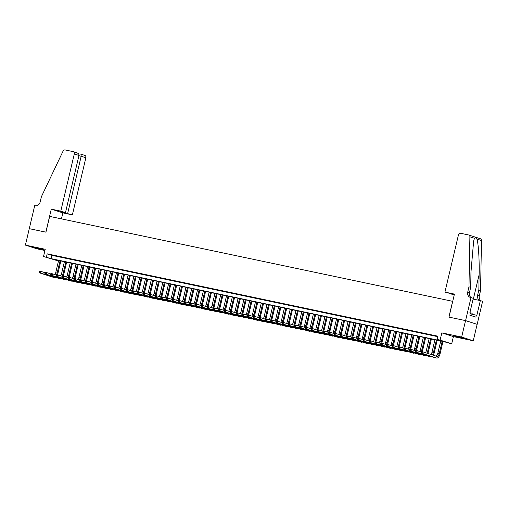 <?xml version="1.0" encoding="UTF-8"?>
<svg xmlns="http://www.w3.org/2000/svg" width="508" height="508" viewBox="0 0 508 508"><rect width="100%" height="100%" fill="white"/><g stroke="black" fill="none" stroke-linecap="round" stroke-linejoin="round"><path stroke-width="0.76" d="M41.161 249.345L43.853 249.771L41.37 248.977L33.585 247.345L41.161 249.345M462.369 338.112L465.061 338.538L462.578 337.744L454.793 336.112L462.369 338.112M58.001 260.858L43.523 256.521L51.111 258.642L441.922 341.001L437.223 339.49L440.119 340.1L451.707 343.827L444.113 341.706L53.302 259.347L58.001 260.858L58.115 260.363M29.254 228.664L45.847 232.156L51.283 209.144L60.782 211.144L74.301 153.943A2.032 1.772 -72.2 0 0 73.031 151.6L65.132 149.936A2.032 1.772 -72.2 0 0 63.087 151.079L41.402 196.71L40.157 201.968A4.737 4.134 107.8 0 1 35.014 205.715L34.696 205.651L25.4 245.11L36.982 248.837L44.939 250.514M29.286 228.67L45.93 232.175L49.663 216.395L452.634 301.32L448.901 317.1L465.544 320.605L477.133 324.339L473.246 340.773L461.658 337.045L441.833 332.867L440.119 340.1M441.833 332.867L453.415 336.594L473.246 340.773M453.415 336.594L451.707 343.827M465.544 320.605L461.658 337.045M55.543 255.854L52.07 255.124L55.543 255.854M61.328 257.073L57.855 256.343L61.328 257.073M67.12 258.293L63.646 257.562L67.12 258.293M72.911 259.512L69.437 258.782L72.911 259.512M78.702 260.731L75.228 260.001L78.702 260.731M84.493 261.957L81.02 261.22L84.493 261.957M90.278 263.176L86.804 262.439L90.278 263.176M96.069 264.395L92.596 263.665L96.069 264.395M101.86 265.614L98.387 264.884L101.86 265.614M107.652 266.833L104.178 266.103L107.652 266.833M113.436 268.053L109.963 267.322L113.436 268.053M119.228 269.278L115.754 268.541L119.228 269.278M125.019 270.497L121.545 269.761L125.019 270.497M130.81 271.716L127.337 270.986L130.81 271.716M136.601 272.936L133.128 272.205L136.601 272.936M142.386 274.155L138.913 273.425L142.386 274.155M148.177 275.374L144.704 274.644L148.177 275.374M153.968 276.593L150.495 275.863L153.968 276.593M159.76 277.819L156.286 277.082L159.76 277.819M165.544 279.038L162.071 278.301L165.544 279.038M171.336 280.257L167.862 279.527L171.336 280.257M177.127 281.476L173.653 280.746L177.127 281.476M182.918 282.696L179.445 281.965L182.918 282.696M188.709 283.915L185.236 283.185L188.709 283.915M194.494 285.134L191.021 284.404L194.494 285.134M200.285 286.36L196.812 285.623L200.285 286.36M206.077 287.579L202.603 286.842L206.077 287.579M211.868 288.798L208.394 288.068L211.868 288.798M217.653 290.017L214.179 289.287L217.653 290.017M223.444 291.236L219.97 290.506L223.444 291.236M229.235 292.456L225.762 291.725L229.235 292.456M235.026 293.675L231.553 292.945L235.026 293.675M240.817 294.9L237.344 294.164L240.817 294.9M246.602 296.12L243.129 295.383L246.602 296.12M252.393 297.339L248.92 296.608L252.393 297.339M258.185 298.558L254.711 297.828L258.185 298.558M263.976 299.777L260.502 299.047L263.976 299.777M269.761 300.996L266.287 300.266L269.761 300.996M275.552 302.222L272.078 301.485L275.552 302.222M281.343 303.441L277.87 302.704L281.343 303.441M287.134 304.66L283.661 303.93L287.134 304.66M292.925 305.88L289.452 305.149L292.925 305.88M298.71 307.099L295.237 306.368L298.71 307.099M304.502 308.318L301.028 307.588L304.502 308.318M310.293 309.537L306.819 308.807L310.293 309.537M316.084 310.763L312.611 310.026L316.084 310.763M321.869 311.982L318.395 311.245L321.869 311.982M327.66 313.201L324.187 312.471L327.66 313.201M333.451 314.42L329.978 313.69L333.451 314.42M339.242 315.639L335.769 314.909L339.242 315.639M345.034 316.859L341.56 316.128L345.034 316.859M350.818 318.078L347.345 317.348L350.818 318.078M356.61 319.303L353.136 318.567L356.61 319.303M362.401 320.523L358.927 319.786L362.401 320.523M368.192 321.742L364.719 321.012L368.192 321.742M373.977 322.961L370.503 322.231L373.977 322.961M379.768 324.18L376.295 323.45L379.768 324.18M385.559 325.399L382.086 324.669L385.559 325.399M391.35 326.619L387.877 325.888L391.35 326.619M397.142 327.844L393.668 327.108L397.142 327.844M402.927 329.063L399.453 328.333L402.927 329.063M408.718 330.283L405.244 329.552L408.718 330.283M414.509 331.502L411.035 330.772L414.509 331.502M420.3 332.721L416.827 331.991L420.3 332.721M426.085 333.94L422.612 333.21L426.085 333.94M431.876 335.166L428.403 334.429L431.876 335.166M437.223 339.49L438.004 336.201L47.193 253.841L51.886 255.353L437.883 336.696M437.94 336.467L434.194 335.648L437.928 336.525M43.523 256.521L45.231 249.288L25.4 245.11M47.193 253.841L46.412 257.131M51.886 255.353L51.111 258.642M421.9 352.838L422.053 352.177L421.475 352.057L421.322 352.711L422.624 353.549L421.176 353.244L421.564 351.6L423.012 351.911L422.624 353.549L436.537 358.032A5.074 2.457 101.9 0 0 436.658 358.064A5.074 2.457 101.9 0 0 440.055 353.854L442.982 341.465M442.182 341.3L439.274 353.606A3.385 1.638 -78.1 0 1 437.007 356.406A3.385 1.638 -78.1 0 1 436.931 356.387L423.012 351.911L422.053 352.177M440.734 340.995L437.826 353.301A3.385 1.638 -78.1 0 1 435.985 356.083M421.322 352.711L421.176 353.244L435.096 357.727A5.074 2.457 101.9 0 0 435.21 357.759A5.074 2.457 101.9 0 0 435.337 357.778M421.564 351.6L421.475 352.057M471.589 315.754L472.18 313.258L469.9 312.655M444.932 292.1L458.457 234.899A2.032 1.772 -72.2 0 1 460.661 233.293L468.56 234.956A2.032 1.772 -72.2 0 1 469.894 236.811L468.973 286.817L467.735 292.075A4.737 4.134 -72.2 0 0 470.332 297.434A4.737 4.134 -72.2 0 0 470.7 297.529L471.018 297.599L465.576 320.611L448.989 317.119L454.425 294.1L444.932 292.1L454.311 294.602M480.149 238.684A2.032 1.772 107.8 0 1 481.476 240.538L480.562 290.544L478.847 289.992L479.127 274.663C479.482 260.033 478.428 243.224 476.898 239.065C475.907 237.63 475.094 237.369 474.472 238.284L473.653 240.951L470.973 272.034L470.687 287.369L469.449 292.627A4.737 4.134 -72.2 0 0 471.475 297.745M470.687 287.369L468.973 286.817M480.562 290.544L479.317 295.802A4.737 4.134 -72.2 0 0 481.349 300.926M479.933 300.514A4.737 4.134 -72.2 0 1 477.603 295.256L478.847 289.992M465.576 320.611L477.158 324.345L482.6 301.327L480.333 300.596L476.847 315.328L471.945 314.236M471.018 297.599L473.285 298.329L469.805 313.061L470.306 313.22L469.837 315.195L475.882 317.138L476.345 315.163M454.196 295.084L451.834 294.322L454.254 294.837M480.333 300.596L473.107 299.079M60.782 211.144L65.462 212.655L60.655 211.639L62.878 212.357L72.365 214.878L85.89 157.671L78.93 155.683M67.685 213.366L81.204 156.166L80.874 154.127L84.773 155.372A2.032 1.772 107.8 0 1 85.89 157.671M61.449 218.878L62.871 212.877L72.365 214.878M51.283 209.144L62.871 212.877M65.462 212.655L78.981 155.448L74.301 153.943M78.981 155.448C79.096 154.216 78.359 153.333 76.772 152.806L73.19 151.644M433.248 355.206A5.074 2.457 101.9 0 0 434.264 352.635L437.191 340.246M436.391 340.081L433.483 352.387A3.385 1.638 -78.1 0 1 432.181 354.857M434.943 339.776L432.035 352.082A3.385 1.638 -78.1 0 1 430.86 354.438M416.109 351.619L416.262 350.958L415.684 350.837L415.531 351.492L416.833 352.33L415.385 352.025L415.773 350.38L417.22 350.685L416.833 352.33L430.752 356.813A5.074 2.457 101.9 0 0 430.873 356.845A5.074 2.457 101.9 0 0 431.838 356.68M421.456 352.05L417.22 350.685L416.262 350.958M415.531 351.492L415.385 352.025L429.304 356.508A5.074 2.457 101.9 0 0 429.425 356.54A5.074 2.457 101.9 0 0 429.546 356.559M415.773 350.38L415.684 350.837L411.429 349.466L411.042 351.111L424.961 355.594A5.074 2.457 101.9 0 0 425.082 355.625A5.074 2.457 101.9 0 0 426.047 355.46M427.761 353.435A5.074 2.457 101.9 0 0 428.473 351.415L431.4 339.026M430.6 338.861L427.692 351.161A3.385 1.638 -78.1 0 1 426.841 353.143M429.152 338.557L426.244 350.857A3.385 1.638 -78.1 0 1 425.482 352.704M410.318 350.393L411.042 351.111L409.594 350.806L409.988 349.161L411.429 349.466L409.892 349.618L409.74 350.272L410.318 350.393L410.477 349.739M409.74 350.272L409.594 350.806L423.513 355.289A5.074 2.457 101.9 0 0 423.634 355.321A5.074 2.457 101.9 0 0 423.755 355.34M409.988 349.161L409.892 349.618M422.186 351.733A5.074 2.457 101.9 0 0 422.688 350.196L425.615 337.807M424.809 337.636L421.9 349.942A3.385 1.638 -78.1 0 1 421.049 351.917M423.361 337.331L420.453 349.637A3.385 1.638 -78.1 0 1 419.691 351.485M404.527 349.174L404.685 348.52L404.108 348.393L403.949 349.053L405.257 349.891L403.809 349.587L404.197 347.942L405.644 348.247L405.257 349.891L419.17 354.374A5.074 2.457 101.9 0 0 419.29 354.406A5.074 2.457 101.9 0 0 420.256 354.241M409.88 349.612L405.644 348.247L404.685 348.52M403.949 349.053L403.809 349.587L417.722 354.07A5.074 2.457 101.9 0 0 417.843 354.101A5.074 2.457 101.9 0 0 417.963 354.12M404.197 347.942L404.108 348.393M416.401 350.514A5.074 2.457 101.9 0 0 416.897 348.977L419.824 336.588M419.024 336.417L416.109 348.723A3.385 1.638 -78.1 0 1 415.258 350.698M417.576 336.112L414.668 348.418A3.385 1.638 -78.1 0 1 413.906 350.266M398.742 347.955L398.894 347.301L398.316 347.174L398.158 347.834L399.466 348.672L398.018 348.367L398.405 346.723L399.853 347.028L399.466 348.672L413.379 353.149A5.074 2.457 101.9 0 0 413.499 353.181A5.074 2.457 101.9 0 0 414.465 353.016M404.089 348.393L399.853 347.028L398.894 347.301M398.158 347.834L398.018 348.367L411.931 352.844A5.074 2.457 101.9 0 0 412.051 352.876A5.074 2.457 101.9 0 0 412.179 352.895M398.405 346.723L398.316 347.174L394.062 345.808L393.675 347.453L407.594 351.93A5.074 2.457 101.9 0 0 407.708 351.961A5.074 2.457 101.9 0 0 408.673 351.796M410.61 349.294A5.074 2.457 101.9 0 0 411.105 347.758L414.033 335.369M413.233 335.197L410.324 347.504A3.385 1.638 -78.1 0 1 409.473 349.479M411.785 334.893L408.876 347.199A3.385 1.638 -78.1 0 1 408.115 349.04M392.951 346.735L393.675 347.453L392.227 347.148L392.614 345.504L394.062 345.808L392.525 345.954L392.373 346.615L392.951 346.735L393.103 346.075M392.373 346.615L392.227 347.148L406.146 351.625A5.074 2.457 101.9 0 0 406.26 351.657A5.074 2.457 101.9 0 0 406.387 351.676M392.614 345.504L392.525 345.954L388.271 344.589L387.883 346.234L401.803 350.71A5.074 2.457 101.9 0 0 401.923 350.742A5.074 2.457 101.9 0 0 402.888 350.577M404.819 348.075A5.074 2.457 101.9 0 0 405.314 346.539L408.241 334.15M407.441 333.978L404.533 346.285A3.385 1.638 -78.1 0 1 403.682 348.259M405.994 333.673L403.085 345.98A3.385 1.638 -78.1 0 1 402.323 347.821M387.16 345.516L387.883 346.234L386.436 345.923L386.823 344.284L388.271 344.589L386.734 344.735L386.582 345.396L387.16 345.516L387.318 344.856M386.582 345.396L386.436 345.923L400.355 350.406A5.074 2.457 101.9 0 0 400.475 350.437A5.074 2.457 101.9 0 0 400.596 350.457M386.823 344.284L386.734 344.735M399.028 346.856A5.074 2.457 101.9 0 0 399.523 345.313L402.457 332.924M401.65 332.759L398.742 345.065A3.385 1.638 -78.1 0 1 397.891 347.04M400.202 332.454L397.294 344.761A3.385 1.638 -78.1 0 1 396.532 346.602M381.368 344.297L381.527 343.637L380.949 343.516L380.79 344.17L382.092 345.008L380.644 344.703L381.038 343.059L382.486 343.364L382.092 345.008L396.011 349.491A5.074 2.457 101.9 0 0 396.132 349.523A5.074 2.457 101.9 0 0 397.097 349.358M386.721 344.729L382.486 343.364L381.527 343.637M380.79 344.17L380.644 344.703L394.564 349.186A5.074 2.457 101.9 0 0 394.684 349.218A5.074 2.457 101.9 0 0 394.805 349.237M381.038 343.059L380.949 343.516L376.695 342.144L376.307 343.789L390.22 348.272A5.074 2.457 101.9 0 0 390.341 348.304A5.074 2.457 101.9 0 0 391.306 348.139M393.236 345.63A5.074 2.457 101.9 0 0 393.738 344.094L396.665 331.705M395.859 331.54L392.951 343.846A3.385 1.638 -78.1 0 1 392.1 345.821M394.418 331.235L391.503 343.541A3.385 1.638 -78.1 0 1 390.747 345.383M375.583 343.071L376.307 343.789L374.86 343.484L375.247 341.84L376.695 342.144L375.158 342.297L374.999 342.951L375.583 343.071L375.736 342.417M374.999 342.951L374.86 343.484L388.772 347.967A5.074 2.457 101.9 0 0 388.893 347.999A5.074 2.457 101.9 0 0 389.014 348.018M375.247 341.84L375.158 342.297M387.452 344.411A5.074 2.457 101.9 0 0 387.947 342.875L390.874 330.486M390.074 330.321L387.166 342.621A3.385 1.638 -78.1 0 1 386.309 344.602M388.626 330.01L385.718 342.316A3.385 1.638 -78.1 0 1 384.956 344.164M369.792 341.852L369.945 341.198L369.367 341.078L369.214 341.732L370.516 342.57L369.068 342.265L369.456 340.62L370.904 340.925L370.516 342.57L384.429 347.053A5.074 2.457 101.9 0 0 384.55 347.085A5.074 2.457 101.9 0 0 385.515 346.92M375.139 342.29L370.904 340.925L369.945 341.198M369.214 341.732L369.068 342.265L382.988 346.748A5.074 2.457 101.9 0 0 383.102 346.78A5.074 2.457 101.9 0 0 383.229 346.799M369.456 340.62L369.367 341.078M381.66 343.192A5.074 2.457 101.9 0 0 382.156 341.655L385.083 329.267M384.283 329.095L381.375 341.401A3.385 1.638 -78.1 0 1 380.524 343.376M382.835 328.79L379.927 341.097A3.385 1.638 -78.1 0 1 379.165 342.944M364.001 340.633L364.153 339.979L363.576 339.852L363.423 340.512L364.725 341.351L363.277 341.046L363.665 339.401L365.112 339.706L364.725 341.351L378.644 345.834A5.074 2.457 101.9 0 0 378.765 345.865A5.074 2.457 101.9 0 0 379.73 345.694M369.348 341.071L365.112 339.706L364.153 339.979M363.423 340.512L363.277 341.046L377.196 345.523A5.074 2.457 101.9 0 0 377.317 345.554A5.074 2.457 101.9 0 0 377.438 345.58M363.665 339.401L363.576 339.852L359.321 338.487L358.934 340.131L372.853 344.608A5.074 2.457 101.9 0 0 372.974 344.64A5.074 2.457 101.9 0 0 373.939 344.475M375.869 341.973A5.074 2.457 101.9 0 0 376.365 340.436L379.292 328.047M378.492 327.876L375.583 340.182A3.385 1.638 -78.1 0 1 374.733 342.157M377.044 327.571L374.136 339.877A3.385 1.638 -78.1 0 1 373.374 341.719M358.21 339.414L358.934 340.131L357.486 339.827L357.88 338.182L359.321 338.487L357.784 338.633L357.632 339.293L358.21 339.414L358.369 338.76M357.632 339.293L357.486 339.827L371.405 344.303A5.074 2.457 101.9 0 0 371.526 344.335A5.074 2.457 101.9 0 0 371.646 344.354M357.88 338.182L357.784 338.633M370.078 340.754A5.074 2.457 101.9 0 0 370.58 339.217L373.507 326.828M372.701 326.657L369.792 338.963A3.385 1.638 -78.1 0 1 368.941 340.938M371.253 326.352L368.344 338.658A3.385 1.638 -78.1 0 1 367.582 340.5M352.419 338.195L352.577 337.534L352 337.414L351.841 338.074L353.149 338.912L351.701 338.607L352.088 336.963L353.536 337.268L353.149 338.912L367.062 343.389A5.074 2.457 101.9 0 0 367.182 343.421A5.074 2.457 101.9 0 0 368.148 343.256M357.772 338.633L353.536 337.268L352.577 337.534M351.841 338.074L351.701 338.607L365.614 343.084A5.074 2.457 101.9 0 0 365.735 343.116A5.074 2.457 101.9 0 0 365.855 343.135M352.088 336.963L352 337.414M364.293 339.535A5.074 2.457 101.9 0 0 364.788 337.998L367.716 325.609M366.916 325.438L364.001 337.744A3.385 1.638 -78.1 0 1 363.15 339.719M365.468 325.133L362.56 337.439A3.385 1.638 -78.1 0 1 361.798 339.28M346.634 336.975L346.786 336.315L346.208 336.194L346.05 336.855L347.358 337.687L345.91 337.382L346.297 335.744L347.745 336.048L347.358 337.687L361.271 342.17A5.074 2.457 101.9 0 0 361.391 342.202A5.074 2.457 101.9 0 0 362.356 342.036M351.98 337.407L347.745 336.048L346.786 336.315M346.05 336.855L345.91 337.382L359.823 341.865A5.074 2.457 101.9 0 0 359.943 341.897A5.074 2.457 101.9 0 0 360.07 341.916M346.297 335.744L346.208 336.194L341.954 334.823L341.566 336.467L355.486 340.951A5.074 2.457 101.9 0 0 355.6 340.982A5.074 2.457 101.9 0 0 356.565 340.817M358.502 338.315A5.074 2.457 101.9 0 0 358.997 336.772L361.925 324.383M361.125 324.218L358.216 336.525A3.385 1.638 -78.1 0 1 357.365 338.499M359.677 323.913L356.768 336.22A3.385 1.638 -78.1 0 1 356.006 338.061M340.843 335.756L341.566 336.467L340.119 336.163L340.506 334.518L341.954 334.823L340.417 334.975L340.265 335.629L340.843 335.756L340.995 335.096M340.265 335.629L340.119 336.163L354.038 340.646A5.074 2.457 101.9 0 0 354.152 340.678A5.074 2.457 101.9 0 0 354.279 340.697M340.506 334.518L340.417 334.975M352.711 337.09A5.074 2.457 101.9 0 0 353.206 335.553L356.133 323.164M355.333 322.999L352.425 335.305A3.385 1.638 -78.1 0 1 351.574 337.28M353.885 322.694L350.977 335.001A3.385 1.638 -78.1 0 1 350.215 336.842M335.051 334.531L335.21 333.877L334.626 333.756L334.474 334.41L335.775 335.248L334.327 334.943L334.715 333.299L336.163 333.604L335.775 335.248L349.695 339.731A5.074 2.457 101.9 0 0 349.815 339.763A5.074 2.457 101.9 0 0 350.78 339.598M340.398 334.969L336.163 333.604L335.21 333.877M334.474 334.41L334.327 334.943L348.247 339.427A5.074 2.457 101.9 0 0 348.367 339.458A5.074 2.457 101.9 0 0 348.488 339.477M334.715 333.299L334.626 333.756L330.378 332.384L329.984 334.029L343.903 338.512A5.074 2.457 101.9 0 0 344.024 338.544A5.074 2.457 101.9 0 0 344.989 338.379M346.92 335.871A5.074 2.457 101.9 0 0 347.415 334.334L350.349 321.945M349.542 321.774L346.634 334.08A3.385 1.638 -78.1 0 1 345.783 336.061M348.094 321.469L345.186 333.775A3.385 1.638 -78.1 0 1 344.424 335.623M329.26 333.311L329.984 334.029L328.536 333.724L328.93 332.08L330.378 332.384L328.841 332.537L328.682 333.191L329.26 333.311L329.419 332.657M328.682 333.191L328.536 333.724L342.455 338.207A5.074 2.457 101.9 0 0 342.576 338.239A5.074 2.457 101.9 0 0 342.697 338.258M328.93 332.08L328.841 332.537M341.128 334.651A5.074 2.457 101.9 0 0 341.63 333.115L344.557 320.726M343.751 320.554L340.843 332.861A3.385 1.638 -78.1 0 1 339.992 334.835M342.309 320.25L339.395 332.556A3.385 1.638 -78.1 0 1 338.639 334.404M323.469 332.092L323.628 331.438L323.05 331.311L322.891 331.972L324.199 332.81L322.751 332.505L323.139 330.86L324.587 331.165L324.199 332.81L338.112 337.287A5.074 2.457 101.9 0 0 338.233 337.318A5.074 2.457 101.9 0 0 339.198 337.153M328.822 332.53L324.587 331.165L323.628 331.438M322.891 331.972L322.751 332.505L336.664 336.982A5.074 2.457 101.9 0 0 336.785 337.014A5.074 2.457 101.9 0 0 336.906 337.033M323.139 330.86L323.05 331.311M335.344 333.432A5.074 2.457 101.9 0 0 335.839 331.895L338.766 319.507M337.966 319.335L335.058 331.641A3.385 1.638 -78.1 0 1 334.2 333.616M336.518 319.03L333.61 331.337A3.385 1.638 -78.1 0 1 332.848 333.178M317.684 330.873L317.837 330.213L317.259 330.092L317.106 330.752L318.408 331.591L316.96 331.286L317.348 329.641L318.795 329.946L318.408 331.591L332.321 336.067A5.074 2.457 101.9 0 0 332.442 336.099A5.074 2.457 101.9 0 0 333.407 335.934M323.031 331.311L318.795 329.946L317.837 330.213M317.106 330.752L316.96 331.286L330.879 335.763A5.074 2.457 101.9 0 0 330.994 335.794A5.074 2.457 101.9 0 0 331.121 335.813M317.348 329.641L317.259 330.092M329.552 332.213A5.074 2.457 101.9 0 0 330.048 330.676L332.975 318.287M332.175 318.116L329.267 330.422A3.385 1.638 -78.1 0 1 328.416 332.397M330.727 317.811L327.819 330.117A3.385 1.638 -78.1 0 1 327.057 331.959M311.893 329.654L312.045 328.994L311.468 328.873L311.315 329.533L312.617 330.371L311.169 330.067L311.556 328.422L313.004 328.727L312.617 330.371L326.536 334.848A5.074 2.457 101.9 0 0 326.657 334.88A5.074 2.457 101.9 0 0 327.622 334.715M317.24 330.086L313.004 328.727L312.045 328.994M311.315 329.533L311.169 330.067L325.088 334.543A5.074 2.457 101.9 0 0 325.209 334.575A5.074 2.457 101.9 0 0 325.33 334.594M311.556 328.422L311.468 328.873L307.213 327.508L306.826 329.146L320.745 333.629A5.074 2.457 101.9 0 0 320.865 333.661A5.074 2.457 101.9 0 0 321.831 333.496M323.761 330.994A5.074 2.457 101.9 0 0 324.256 329.451L327.184 317.068M326.384 316.897L323.475 329.203A3.385 1.638 -78.1 0 1 322.624 331.178M324.936 316.592L322.028 328.898A3.385 1.638 -78.1 0 1 321.266 330.74M306.102 328.435L306.826 329.146L305.378 328.841L305.772 327.203L307.213 327.508L305.676 327.654L305.524 328.308L306.102 328.435L306.261 327.774M305.524 328.308L305.378 328.841L319.297 333.324A5.074 2.457 101.9 0 0 319.418 333.356A5.074 2.457 101.9 0 0 319.538 333.375M305.772 327.203L305.676 327.654M317.97 329.775A5.074 2.457 101.9 0 0 318.472 328.231L321.399 315.843M320.592 315.678L317.684 327.984A3.385 1.638 -78.1 0 1 316.833 329.959M319.145 315.373L316.236 327.679A3.385 1.638 -78.1 0 1 315.474 329.521M300.311 327.215L300.469 326.555L299.891 326.434L299.733 327.089L301.041 327.927L299.593 327.622L299.98 325.977L301.428 326.282L301.041 327.927L314.954 332.41A5.074 2.457 101.9 0 0 315.074 332.442A5.074 2.457 101.9 0 0 316.039 332.276M305.664 327.647L301.428 326.282L300.469 326.555M299.733 327.089L299.593 327.622L313.506 332.105A5.074 2.457 101.9 0 0 313.626 332.137A5.074 2.457 101.9 0 0 313.747 332.156M299.98 325.977L299.891 326.434L295.637 325.063L295.25 326.707L309.162 331.191A5.074 2.457 101.9 0 0 309.283 331.222A5.074 2.457 101.9 0 0 310.248 331.057M312.185 328.549A5.074 2.457 101.9 0 0 312.68 327.012L315.608 314.623M314.808 314.458L311.893 326.758A3.385 1.638 -78.1 0 1 311.042 328.74M313.36 314.154L310.452 326.454A3.385 1.638 -78.1 0 1 309.69 328.301M294.526 325.99L295.25 326.707L293.802 326.403L294.189 324.758L295.637 325.063L294.1 325.215L293.941 325.869L294.526 325.99L294.678 325.336M293.941 325.869L293.802 326.403L307.715 330.886A5.074 2.457 101.9 0 0 307.835 330.918A5.074 2.457 101.9 0 0 307.962 330.937M294.189 324.758L294.1 325.215M306.394 327.33A5.074 2.457 101.9 0 0 306.889 325.793L309.816 313.404M309.016 313.233L306.108 325.539A3.385 1.638 -78.1 0 1 305.257 327.52M307.569 312.928L304.66 325.234A3.385 1.638 -78.1 0 1 303.898 327.082M288.734 324.771L288.887 324.117L288.309 323.996L288.157 324.65L289.458 325.488L288.011 325.184L288.398 323.539L289.846 323.844L289.458 325.488L303.378 329.971A5.074 2.457 101.9 0 0 303.492 330.003A5.074 2.457 101.9 0 0 304.457 329.838M294.081 325.209L289.846 323.844L288.887 324.117M288.157 324.65L288.011 325.184L301.93 329.667A5.074 2.457 101.9 0 0 302.044 329.698A5.074 2.457 101.9 0 0 302.171 329.717M288.398 323.539L288.309 323.996M300.603 326.111A5.074 2.457 101.9 0 0 301.098 324.574L304.025 312.185M303.225 312.014L300.317 324.32A3.385 1.638 -78.1 0 1 299.466 326.295M301.777 311.709L298.869 324.015A3.385 1.638 -78.1 0 1 298.107 325.863M282.943 323.552L283.102 322.897L282.518 322.771L282.365 323.431L283.667 324.269L282.219 323.964L282.607 322.32L284.055 322.624L283.667 324.269L297.586 328.746A5.074 2.457 101.9 0 0 297.707 328.778A5.074 2.457 101.9 0 0 298.672 328.613M288.29 323.99L284.055 322.624L283.102 322.897M282.365 323.431L282.219 323.964L296.139 328.441A5.074 2.457 101.9 0 0 296.259 328.473A5.074 2.457 101.9 0 0 296.38 328.492M282.607 322.32L282.518 322.771L278.27 321.405L277.876 323.05L291.795 327.527A5.074 2.457 101.9 0 0 291.916 327.558A5.074 2.457 101.9 0 0 292.881 327.393M294.811 324.891A5.074 2.457 101.9 0 0 295.307 323.355L298.24 310.966M297.434 310.794L294.526 323.101A3.385 1.638 -78.1 0 1 293.675 325.076M295.986 310.49L293.078 322.796A3.385 1.638 -78.1 0 1 292.316 324.637M277.152 322.332L277.876 323.05L276.428 322.745L276.822 321.1L278.27 321.405L276.733 321.551L276.574 322.212L277.152 322.332L277.311 321.672M276.574 322.212L276.428 322.745L290.347 327.222A5.074 2.457 101.9 0 0 290.468 327.254A5.074 2.457 101.9 0 0 290.589 327.273M276.822 321.1L276.733 321.551M289.02 323.672A5.074 2.457 101.9 0 0 289.522 322.136L292.449 309.747M291.643 309.575L288.734 321.882A3.385 1.638 -78.1 0 1 287.884 323.856M290.201 309.27L287.287 321.577A3.385 1.638 -78.1 0 1 286.531 323.418M271.361 321.113L271.52 320.453L270.942 320.332L270.783 320.993L272.091 321.831L270.643 321.52L271.031 319.881L272.478 320.186L272.091 321.831L286.004 326.307A5.074 2.457 101.9 0 0 286.125 326.339A5.074 2.457 101.9 0 0 287.09 326.174M276.714 321.545L272.478 320.186L271.52 320.453M270.783 320.993L270.643 321.52L284.556 326.003A5.074 2.457 101.9 0 0 284.677 326.034A5.074 2.457 101.9 0 0 284.798 326.053M271.031 319.881L270.942 320.332M283.235 322.453A5.074 2.457 101.9 0 0 283.731 320.91L286.658 308.521M285.858 308.356L282.95 320.662A3.385 1.638 -78.1 0 1 282.092 322.637M284.41 308.051L281.502 320.358A3.385 1.638 -78.1 0 1 280.74 322.199M265.576 319.894L265.728 319.234L265.151 319.113L264.998 319.767L266.3 320.605L264.852 320.3L265.24 318.656L266.687 318.967L266.3 320.605L280.213 325.088A5.074 2.457 101.9 0 0 280.333 325.12A5.074 2.457 101.9 0 0 281.299 324.955M270.923 320.326L266.687 318.967L265.728 319.234M264.998 319.767L264.852 320.3L278.771 324.783A5.074 2.457 101.9 0 0 278.886 324.815A5.074 2.457 101.9 0 0 279.013 324.834M265.24 318.656L265.151 319.113L260.896 317.741L260.509 319.386L274.428 323.869A5.074 2.457 101.9 0 0 274.549 323.901A5.074 2.457 101.9 0 0 275.514 323.736M277.444 321.227A5.074 2.457 101.9 0 0 277.94 319.691L280.867 307.302M280.067 307.137L277.158 319.443A3.385 1.638 -78.1 0 1 276.308 321.418M278.619 306.832L275.711 319.138A3.385 1.638 -78.1 0 1 274.949 320.98M259.785 318.675L260.509 319.386L259.061 319.081L259.448 317.436L260.896 317.741L259.359 317.894L259.207 318.548L259.785 318.675L259.937 318.014M259.207 318.548L259.061 319.081L272.98 323.564A5.074 2.457 101.9 0 0 273.101 323.596A5.074 2.457 101.9 0 0 273.221 323.615M259.448 317.436L259.359 317.894M271.653 320.008A5.074 2.457 101.9 0 0 272.148 318.472L275.076 306.083M274.276 305.918L271.367 318.218A3.385 1.638 -78.1 0 1 270.516 320.199M272.828 305.613L269.919 317.913A3.385 1.638 -78.1 0 1 269.157 319.761M253.994 317.449L254.152 316.795L253.568 316.675L253.416 317.329L254.718 318.167L253.27 317.862L253.663 316.217L255.105 316.522L254.718 318.167L268.637 322.65A5.074 2.457 101.9 0 0 268.757 322.682A5.074 2.457 101.9 0 0 269.723 322.517M259.347 317.887L255.105 316.522L254.152 316.795M253.416 317.329L253.27 317.862L267.189 322.345A5.074 2.457 101.9 0 0 267.31 322.377A5.074 2.457 101.9 0 0 267.43 322.396M253.663 316.217L253.568 316.675L249.32 315.303L248.933 316.948L262.846 321.431A5.074 2.457 101.9 0 0 262.966 321.462A5.074 2.457 101.9 0 0 263.931 321.297M265.862 318.789A5.074 2.457 101.9 0 0 266.357 317.252L269.291 304.864M268.484 304.692L265.576 316.998A3.385 1.638 -78.1 0 1 264.725 318.973M267.037 304.387L264.128 316.694A3.385 1.638 -78.1 0 1 263.366 318.541M248.202 316.23L248.933 316.948L247.485 316.643L247.872 314.998L249.32 315.303L247.783 315.449L247.625 316.109L248.202 316.23L248.361 315.576M247.625 316.109L247.485 316.643L261.398 321.126A5.074 2.457 101.9 0 0 261.518 321.158A5.074 2.457 101.9 0 0 261.639 321.177M247.872 314.998L247.783 315.449L243.529 314.084L243.141 315.728L257.054 320.205A5.074 2.457 101.9 0 0 257.175 320.237A5.074 2.457 101.9 0 0 258.14 320.072M260.077 317.57A5.074 2.457 101.9 0 0 260.572 316.033L263.5 303.644M262.7 303.473L259.785 315.779A3.385 1.638 -78.1 0 1 258.934 317.754M261.252 303.168L258.343 315.474A3.385 1.638 -78.1 0 1 257.581 317.322M242.418 315.011L243.141 315.728L241.694 315.424L242.081 313.779L243.529 314.084L241.992 314.23L241.833 314.89L242.418 315.011L242.57 314.357M241.833 314.89L241.694 315.424L255.607 319.9A5.074 2.457 101.9 0 0 255.727 319.932A5.074 2.457 101.9 0 0 255.854 319.951M242.081 313.779L241.992 314.23M254.286 316.351A5.074 2.457 101.9 0 0 254.781 314.814L257.708 302.425M256.908 302.254L254 314.56A3.385 1.638 -78.1 0 1 253.149 316.535M255.461 301.949L252.552 314.255A3.385 1.638 -78.1 0 1 251.79 316.097M236.626 313.792L236.779 313.131L236.201 313.011L236.049 313.671L237.35 314.509L235.903 314.204L236.29 312.56L237.738 312.865L237.35 314.509L251.269 318.986A5.074 2.457 101.9 0 0 251.384 319.018A5.074 2.457 101.9 0 0 252.349 318.853M241.973 314.23L237.738 312.865L236.779 313.131M236.049 313.671L235.903 314.204L249.822 318.681A5.074 2.457 101.9 0 0 249.936 318.713A5.074 2.457 101.9 0 0 250.063 318.732M236.29 312.56L236.201 313.011M248.495 315.131A5.074 2.457 101.9 0 0 248.99 313.595L251.917 301.206M251.117 301.034L248.209 313.341A3.385 1.638 -78.1 0 1 247.358 315.316M249.669 300.73L246.761 313.036A3.385 1.638 -78.1 0 1 245.999 314.877M230.835 312.572L230.994 311.912L230.41 311.791L230.257 312.452L231.559 313.284L230.111 312.979L230.499 311.341L231.946 311.645L231.559 313.284L245.478 317.767A5.074 2.457 101.9 0 0 245.599 317.798A5.074 2.457 101.9 0 0 246.564 317.633M236.182 313.004L231.946 311.645L230.994 311.912M230.257 312.452L230.111 312.979L244.031 317.462A5.074 2.457 101.9 0 0 244.151 317.494A5.074 2.457 101.9 0 0 244.272 317.513M230.499 311.341L230.41 311.791L226.162 310.42L225.768 312.064L239.687 316.548A5.074 2.457 101.9 0 0 239.808 316.579A5.074 2.457 101.9 0 0 240.773 316.414M242.703 313.912A5.074 2.457 101.9 0 0 243.199 312.369L246.132 299.98M245.326 299.815L242.418 312.122A3.385 1.638 -78.1 0 1 241.567 314.096M243.878 299.51L240.97 311.817A3.385 1.638 -78.1 0 1 240.208 313.658M225.044 311.353L225.768 312.064L224.32 311.76L224.714 310.115L226.162 310.42L224.625 310.572L224.466 311.226L225.044 311.353L225.203 310.693M224.466 311.226L224.32 311.76L238.239 316.243A5.074 2.457 101.9 0 0 238.36 316.274A5.074 2.457 101.9 0 0 238.481 316.293M224.714 310.115L224.625 310.572M236.912 312.687A5.074 2.457 101.9 0 0 237.414 311.15L240.341 298.761M239.535 298.596L236.626 310.902A3.385 1.638 -78.1 0 1 235.776 312.877M238.093 298.291L235.179 310.598A3.385 1.638 -78.1 0 1 234.423 312.439M219.253 310.128L219.412 309.474L218.834 309.353L218.675 310.007L219.983 310.845L218.535 310.54L218.923 308.896L220.37 309.201L219.983 310.845L233.896 315.328A5.074 2.457 101.9 0 0 234.017 315.36A5.074 2.457 101.9 0 0 234.982 315.195M224.606 310.566L220.37 309.201L219.412 309.474M218.675 310.007L218.535 310.54L232.448 315.024A5.074 2.457 101.9 0 0 232.569 315.055A5.074 2.457 101.9 0 0 232.689 315.074M218.923 308.896L218.834 309.353L214.579 307.981L214.192 309.626L228.105 314.109A5.074 2.457 101.9 0 0 228.225 314.141A5.074 2.457 101.9 0 0 229.191 313.976M231.127 311.468A5.074 2.457 101.9 0 0 231.623 309.931L234.55 297.542M233.75 297.377L230.842 309.677A3.385 1.638 -78.1 0 1 229.984 311.658M232.302 297.066L229.394 309.372A3.385 1.638 -78.1 0 1 228.632 311.22M213.468 308.908L214.192 309.626L212.744 309.321L213.131 307.677L214.579 307.981L213.042 308.134L212.89 308.788L213.468 308.908L213.62 308.254M212.89 308.788L212.744 309.321L226.663 313.804A5.074 2.457 101.9 0 0 226.778 313.836A5.074 2.457 101.9 0 0 226.905 313.855M213.131 307.677L213.042 308.134M225.336 310.248A5.074 2.457 101.9 0 0 225.831 308.712L228.759 296.323M227.959 296.151L225.05 308.458A3.385 1.638 -78.1 0 1 224.199 310.432M226.511 295.846L223.603 308.153A3.385 1.638 -78.1 0 1 222.841 310.001M207.677 307.689L207.829 307.035L207.251 306.908L207.099 307.569L208.401 308.407L206.953 308.102L207.34 306.457L208.788 306.762L208.401 308.407L222.32 312.89A5.074 2.457 101.9 0 0 222.441 312.922A5.074 2.457 101.9 0 0 223.406 312.75M213.023 308.127L208.788 306.762L207.829 307.035M207.099 307.569L206.953 308.102L220.872 312.579A5.074 2.457 101.9 0 0 220.993 312.611A5.074 2.457 101.9 0 0 221.113 312.636M207.34 306.457L207.251 306.908M219.545 309.029A5.074 2.457 101.9 0 0 220.04 307.492L222.968 295.104M222.167 294.932L219.259 307.238A3.385 1.638 -78.1 0 1 218.408 309.213M220.72 294.627L217.811 306.934A3.385 1.638 -78.1 0 1 217.049 308.775M201.886 306.47L202.044 305.81L201.46 305.689L201.308 306.349L202.609 307.188L201.162 306.883L201.555 305.238L202.997 305.543L202.609 307.188L216.529 311.664A5.074 2.457 101.9 0 0 216.649 311.696A5.074 2.457 101.9 0 0 217.614 311.531M207.239 306.908L202.997 305.543L202.044 305.81M201.308 306.349L201.162 306.883L215.081 311.36A5.074 2.457 101.9 0 0 215.201 311.391A5.074 2.457 101.9 0 0 215.322 311.41M201.555 305.238L201.46 305.689L197.212 304.324L196.825 305.968L210.737 310.445A5.074 2.457 101.9 0 0 210.858 310.477A5.074 2.457 101.9 0 0 211.823 310.312M213.754 307.81A5.074 2.457 101.9 0 0 214.249 306.273L217.183 293.884M216.376 293.713L213.468 306.019A3.385 1.638 -78.1 0 1 212.617 307.994M214.928 293.408L212.02 305.714A3.385 1.638 -78.1 0 1 211.258 307.556M196.094 305.251L196.825 305.968L195.377 305.664L195.764 304.019L197.212 304.324L195.675 304.47L195.516 305.13L196.094 305.251L196.253 304.59M195.516 305.13L195.377 305.664L209.29 310.14A5.074 2.457 101.9 0 0 209.41 310.172A5.074 2.457 101.9 0 0 209.531 310.191M195.764 304.019L195.675 304.47M207.969 306.591A5.074 2.457 101.9 0 0 208.464 305.054L211.391 292.665M210.591 292.494L207.677 304.8A3.385 1.638 -78.1 0 1 206.826 306.775M209.144 292.189L206.235 304.495A3.385 1.638 -78.1 0 1 205.473 306.337M190.309 304.032L190.462 303.371L189.884 303.251L189.725 303.911L191.033 304.743L189.586 304.438L189.973 302.8L191.421 303.105L191.033 304.743L204.946 309.226A5.074 2.457 101.9 0 0 205.067 309.258A5.074 2.457 101.9 0 0 206.032 309.093M195.656 304.463L191.421 303.105L190.462 303.371M189.725 303.911L189.586 304.438L203.498 308.921A5.074 2.457 101.9 0 0 203.619 308.953A5.074 2.457 101.9 0 0 203.746 308.972M189.973 302.8L189.884 303.251M202.178 305.371A5.074 2.457 101.9 0 0 202.673 303.828L205.6 291.44M204.8 291.274L201.892 303.581A3.385 1.638 -78.1 0 1 201.041 305.556M203.352 290.97L200.444 303.276A3.385 1.638 -78.1 0 1 199.682 305.118M184.518 302.812L184.671 302.152L184.093 302.031L183.94 302.685L185.242 303.524L183.794 303.219L184.182 301.574L185.63 301.879L185.242 303.524L199.161 308.007A5.074 2.457 101.9 0 0 199.276 308.038A5.074 2.457 101.9 0 0 200.241 307.873M189.865 303.244L185.63 301.879L184.671 302.152M183.94 302.685L183.794 303.219L197.714 307.702A5.074 2.457 101.9 0 0 197.828 307.734A5.074 2.457 101.9 0 0 197.955 307.753M184.182 301.574L184.093 302.031L179.838 300.66L179.451 302.304L193.37 306.788A5.074 2.457 101.9 0 0 193.491 306.819A5.074 2.457 101.9 0 0 194.456 306.654M196.386 304.146A5.074 2.457 101.9 0 0 196.882 302.609L199.809 290.22M199.009 290.055L196.101 302.362A3.385 1.638 -78.1 0 1 195.25 304.336M197.561 289.75L194.653 302.05A3.385 1.638 -78.1 0 1 193.891 303.898M178.727 301.587L179.451 302.304L178.003 302L178.391 300.355L179.838 300.66L178.302 300.812L178.149 301.466L178.727 301.587L178.886 300.933M178.149 301.466L178.003 302L191.922 306.483A5.074 2.457 101.9 0 0 192.043 306.514A5.074 2.457 101.9 0 0 192.164 306.534M178.391 300.355L178.302 300.812M190.595 302.927A5.074 2.457 101.9 0 0 191.091 301.39L194.024 289.001M193.218 288.83L190.309 301.136A3.385 1.638 -78.1 0 1 189.459 303.117M191.77 288.525L188.862 300.831A3.385 1.638 -78.1 0 1 188.1 302.679M172.936 300.368L173.095 299.714L172.517 299.593L172.358 300.247L173.66 301.085L172.212 300.78L172.606 299.136L174.054 299.441L173.66 301.085L187.579 305.568A5.074 2.457 101.9 0 0 187.7 305.6A5.074 2.457 101.9 0 0 188.665 305.435M178.289 300.806L174.054 299.441L173.095 299.714M172.358 300.247L172.212 300.78L186.131 305.264A5.074 2.457 101.9 0 0 186.252 305.295A5.074 2.457 101.9 0 0 186.373 305.314M172.606 299.136L172.517 299.593M184.804 301.708A5.074 2.457 101.9 0 0 185.306 300.171L188.233 287.782M187.427 287.611L184.518 299.917A3.385 1.638 -78.1 0 1 183.667 301.892M185.979 287.306L183.071 299.612A3.385 1.638 -78.1 0 1 182.315 301.46M167.145 299.149L167.303 298.494L166.726 298.367L166.567 299.028L167.875 299.866L166.427 299.561L166.814 297.917L168.262 298.221L167.875 299.866L181.788 304.343A5.074 2.457 101.9 0 0 181.908 304.375A5.074 2.457 101.9 0 0 182.874 304.209M172.498 299.587L168.262 298.221L167.303 298.494M166.567 299.028L166.427 299.561L180.34 304.038A5.074 2.457 101.9 0 0 180.461 304.07A5.074 2.457 101.9 0 0 180.581 304.089M166.814 297.917L166.726 298.367L162.471 297.002L162.084 298.647L175.997 303.124A5.074 2.457 101.9 0 0 176.117 303.155A5.074 2.457 101.9 0 0 177.082 302.99M179.019 300.488A5.074 2.457 101.9 0 0 179.514 298.952L182.442 286.563M181.642 286.391L178.733 298.698A3.385 1.638 -78.1 0 1 177.876 300.673M180.194 286.087L177.286 298.393A3.385 1.638 -78.1 0 1 176.524 300.234M161.36 297.929L162.084 298.647L160.636 298.342L161.023 296.697L162.471 297.002L160.934 297.148L160.782 297.809L161.36 297.929L161.512 297.269M160.782 297.809L160.636 298.342L174.555 302.819A5.074 2.457 101.9 0 0 174.669 302.851A5.074 2.457 101.9 0 0 174.796 302.87M161.023 296.697L160.934 297.148M173.228 299.269A5.074 2.457 101.9 0 0 173.723 297.732L176.651 285.344M175.851 285.172L172.942 297.478A3.385 1.638 -78.1 0 1 172.091 299.453M174.403 284.867L171.494 297.174A3.385 1.638 -78.1 0 1 170.732 299.015M155.569 296.71L155.721 296.05L155.143 295.929L154.991 296.589L156.293 297.428L154.845 297.123L155.232 295.478L156.68 295.783L156.293 297.428L170.212 301.904A5.074 2.457 101.9 0 0 170.332 301.936A5.074 2.457 101.9 0 0 171.298 301.771M160.915 297.142L156.68 295.783L155.721 296.05M154.991 296.589L154.845 297.123L168.764 301.6A5.074 2.457 101.9 0 0 168.885 301.631A5.074 2.457 101.9 0 0 169.005 301.65M155.232 295.478L155.143 295.929M167.437 298.05A5.074 2.457 101.9 0 0 167.932 296.507L170.859 284.124M170.059 283.953L167.151 296.259A3.385 1.638 -78.1 0 1 166.3 298.234M168.612 283.648L165.703 295.954A3.385 1.638 -78.1 0 1 164.941 297.796M149.777 295.491L149.936 294.831L149.352 294.71L149.2 295.364L150.501 296.202L149.054 295.897L149.447 294.259L150.889 294.564L150.501 296.202L164.421 300.685A5.074 2.457 101.9 0 0 164.541 300.717A5.074 2.457 101.9 0 0 165.506 300.552M155.131 295.923L150.889 294.564L149.936 294.831M149.2 295.364L149.054 295.897L162.973 300.38A5.074 2.457 101.9 0 0 163.093 300.412A5.074 2.457 101.9 0 0 163.214 300.431M149.447 294.259L149.352 294.71L145.104 293.338L144.716 294.983L158.629 299.466A5.074 2.457 101.9 0 0 158.75 299.498A5.074 2.457 101.9 0 0 159.715 299.333M161.646 296.831A5.074 2.457 101.9 0 0 162.141 295.288L165.075 282.899M164.268 282.734L161.36 295.04A3.385 1.638 -78.1 0 1 160.509 297.015M162.82 282.429L159.912 294.735A3.385 1.638 -78.1 0 1 159.15 296.577M143.986 294.272L144.716 294.983L143.269 294.678L143.656 293.033L145.104 293.338L143.567 293.491L143.408 294.145L143.986 294.272L144.145 293.611M143.408 294.145L143.269 294.678L157.182 299.161A5.074 2.457 101.9 0 0 157.302 299.193A5.074 2.457 101.9 0 0 157.423 299.212M143.656 293.033L143.567 293.491M155.861 295.605A5.074 2.457 101.9 0 0 156.356 294.069L159.283 281.68M158.483 281.515L155.569 293.815A3.385 1.638 -78.1 0 1 154.718 295.796M157.036 281.21L154.127 293.51A3.385 1.638 -78.1 0 1 153.365 295.358M138.201 293.046L138.354 292.392L137.776 292.271L137.617 292.925L138.925 293.764L137.477 293.459L137.865 291.814L139.313 292.119L138.925 293.764L152.838 298.247A5.074 2.457 101.9 0 0 152.959 298.279A5.074 2.457 101.9 0 0 153.924 298.113M143.548 293.484L139.313 292.119L138.354 292.392M137.617 292.925L137.477 293.459L151.39 297.942A5.074 2.457 101.9 0 0 151.511 297.974A5.074 2.457 101.9 0 0 151.638 297.993M137.865 291.814L137.776 292.271L133.521 290.9L133.134 292.544L147.053 297.028A5.074 2.457 101.9 0 0 147.168 297.059A5.074 2.457 101.9 0 0 148.133 296.894M150.07 294.386A5.074 2.457 101.9 0 0 150.565 292.849L153.492 280.46M152.692 280.289L149.784 292.595A3.385 1.638 -78.1 0 1 148.933 294.57M151.244 279.984L148.336 292.291A3.385 1.638 -78.1 0 1 147.574 294.138M132.41 291.827L133.134 292.544L131.686 292.24L132.074 290.595L133.521 290.9L131.985 291.046L131.832 291.706L132.41 291.827L132.563 291.173M131.832 291.706L131.686 292.24L145.606 296.723A5.074 2.457 101.9 0 0 145.72 296.755A5.074 2.457 101.9 0 0 145.847 296.774M132.074 290.595L131.985 291.046M144.278 293.167A5.074 2.457 101.9 0 0 144.774 291.63L147.701 279.241M146.901 279.07L143.993 291.376A3.385 1.638 -78.1 0 1 143.142 293.351M145.453 278.765L142.545 291.071A3.385 1.638 -78.1 0 1 141.783 292.919M126.619 290.608L126.778 289.954L126.194 289.827L126.041 290.487L127.343 291.325L125.895 291.021L126.282 289.376L127.73 289.681L127.343 291.325L141.262 295.802A5.074 2.457 101.9 0 0 141.383 295.834A5.074 2.457 101.9 0 0 142.348 295.669M131.966 291.046L127.73 289.681L126.778 289.954M126.041 290.487L125.895 291.021L139.814 295.497A5.074 2.457 101.9 0 0 139.935 295.529A5.074 2.457 101.9 0 0 140.056 295.548M126.282 289.376L126.194 289.827M138.487 291.948A5.074 2.457 101.9 0 0 138.982 290.411L141.916 278.022M141.11 277.851L138.201 290.157A3.385 1.638 -78.1 0 1 137.351 292.132M139.662 277.546L136.754 289.852A3.385 1.638 -78.1 0 1 135.992 291.694M120.828 289.389L120.987 288.728L120.409 288.608L120.25 289.268L121.552 290.106L120.104 289.801L120.498 288.157L121.945 288.461L121.552 290.106L135.471 294.583A5.074 2.457 101.9 0 0 135.592 294.615A5.074 2.457 101.9 0 0 136.557 294.45M126.181 289.827L121.945 288.461L120.987 288.728M120.25 289.268L120.104 289.801L134.023 294.278A5.074 2.457 101.9 0 0 134.144 294.31A5.074 2.457 101.9 0 0 134.264 294.329M120.498 288.157L120.409 288.608L116.154 287.242L115.767 288.887L129.68 293.364A5.074 2.457 101.9 0 0 129.8 293.395A5.074 2.457 101.9 0 0 130.766 293.23M132.696 290.728A5.074 2.457 101.9 0 0 133.198 289.192L136.125 276.803M135.319 276.631L132.41 288.938A3.385 1.638 -78.1 0 1 131.559 290.913M133.871 276.327L130.962 288.633A3.385 1.638 -78.1 0 1 130.207 290.474M115.037 288.169L115.767 288.887L114.319 288.576L114.706 286.937L116.154 287.242L114.618 287.388L114.459 288.049L115.037 288.169L115.195 287.509M114.459 288.049L114.319 288.576L128.232 293.059A5.074 2.457 101.9 0 0 128.353 293.091A5.074 2.457 101.9 0 0 128.473 293.11M114.706 286.937L114.618 287.388M126.911 289.509A5.074 2.457 101.9 0 0 127.406 287.966L130.334 275.577M129.534 275.412L126.625 287.719A3.385 1.638 -78.1 0 1 125.768 289.693M128.086 275.107L125.178 287.414A3.385 1.638 -78.1 0 1 124.416 289.255M109.252 286.95L109.404 286.29L108.826 286.169L108.674 286.823L109.976 287.661L108.528 287.357L108.915 285.712L110.363 286.023L109.976 287.661L123.888 292.144A5.074 2.457 101.9 0 0 124.009 292.176A5.074 2.457 101.9 0 0 124.974 292.011M114.598 287.382L110.363 286.023L109.404 286.29M108.674 286.823L108.528 287.357L122.447 291.84A5.074 2.457 101.9 0 0 122.561 291.871A5.074 2.457 101.9 0 0 122.688 291.89M108.915 285.712L108.826 286.169M121.12 288.284A5.074 2.457 101.9 0 0 121.615 286.747L124.543 274.358M123.742 274.193L120.834 286.499A3.385 1.638 -78.1 0 1 119.983 288.474M122.295 273.888L119.386 286.195A3.385 1.638 -78.1 0 1 118.624 288.036M103.461 285.731L103.613 285.071L103.035 284.95L102.883 285.604L104.184 286.442L102.737 286.137L103.124 284.493L104.572 284.798L104.184 286.442L118.104 290.925A5.074 2.457 101.9 0 0 118.224 290.957A5.074 2.457 101.9 0 0 119.189 290.792M108.807 286.163L104.572 284.798L103.613 285.071M102.883 285.604L102.737 286.137L116.656 290.62A5.074 2.457 101.9 0 0 116.776 290.652A5.074 2.457 101.9 0 0 116.897 290.671M103.124 284.493L103.035 284.95L98.781 283.578L98.393 285.223L112.312 289.706A5.074 2.457 101.9 0 0 112.433 289.738A5.074 2.457 101.9 0 0 113.398 289.573M115.329 287.064A5.074 2.457 101.9 0 0 115.824 285.528L118.751 273.139M117.951 272.974L115.043 285.274A3.385 1.638 -78.1 0 1 114.192 287.255M116.503 272.669L113.595 284.969A3.385 1.638 -78.1 0 1 112.833 286.817M97.669 284.505L98.393 285.223L96.945 284.918L97.339 283.274L98.781 283.578L97.244 283.731L97.092 284.385L97.669 284.505L97.828 283.851M97.092 284.385L96.945 284.918L110.865 289.401A5.074 2.457 101.9 0 0 110.985 289.433A5.074 2.457 101.9 0 0 111.106 289.452M97.339 283.274L97.244 283.731M109.538 285.845A5.074 2.457 101.9 0 0 110.033 284.309L112.967 271.92M112.16 271.748L109.252 284.055A3.385 1.638 -78.1 0 1 108.401 286.029M110.712 271.443L107.804 283.75A3.385 1.638 -78.1 0 1 107.042 285.598M91.878 283.286L92.037 282.632L91.459 282.505L91.3 283.166L92.608 284.004L91.161 283.699L91.548 282.054L92.996 282.359L92.608 284.004L106.521 288.487A5.074 2.457 101.9 0 0 106.642 288.519A5.074 2.457 101.9 0 0 107.607 288.347M97.231 283.724L92.996 282.359L92.037 282.632M91.3 283.166L91.161 283.699L105.073 288.182A5.074 2.457 101.9 0 0 105.194 288.214A5.074 2.457 101.9 0 0 105.315 288.233M91.548 282.054L91.459 282.505M103.753 284.626A5.074 2.457 101.9 0 0 104.248 283.089L107.175 270.701M106.375 270.529L103.461 282.835A3.385 1.638 -78.1 0 1 102.61 284.81M104.927 270.224L102.019 282.531A3.385 1.638 -78.1 0 1 101.257 284.378M86.093 282.067L86.246 281.413L85.668 281.286L85.509 281.946L86.817 282.785L85.369 282.48L85.757 280.835L87.205 281.14L86.817 282.785L100.73 287.261A5.074 2.457 101.9 0 0 100.851 287.293A5.074 2.457 101.9 0 0 101.816 287.128M91.44 282.505L87.205 281.14L86.246 281.413M85.509 281.946L85.369 282.48L99.282 286.957A5.074 2.457 101.9 0 0 99.403 286.988A5.074 2.457 101.9 0 0 99.53 287.007M85.757 280.835L85.668 281.286L81.413 279.921L81.026 281.565L94.945 286.042A5.074 2.457 101.9 0 0 95.059 286.074A5.074 2.457 101.9 0 0 96.025 285.909M97.961 283.407A5.074 2.457 101.9 0 0 98.457 281.87L101.384 269.481M100.584 269.31L97.676 281.616A3.385 1.638 -78.1 0 1 96.825 283.591M99.136 269.005L96.228 281.311A3.385 1.638 -78.1 0 1 95.466 283.153M80.302 280.848L81.026 281.565L79.578 281.261L79.966 279.616L81.413 279.921L79.877 280.067L79.724 280.727L80.302 280.848L80.454 280.187M79.724 280.727L79.578 281.261L93.497 285.737A5.074 2.457 101.9 0 0 93.612 285.769A5.074 2.457 101.9 0 0 93.739 285.788M79.966 279.616L79.877 280.067M92.17 282.188A5.074 2.457 101.9 0 0 92.666 280.651L95.593 268.262M94.793 268.091L91.884 280.397A3.385 1.638 -78.1 0 1 91.034 282.372M93.345 267.786L90.437 280.092A3.385 1.638 -78.1 0 1 89.675 281.934M74.511 279.629L74.67 278.968L74.085 278.848L73.933 279.508L75.235 280.34L73.787 280.035L74.174 278.397L75.622 278.702L75.235 280.34L89.154 284.823A5.074 2.457 101.9 0 0 89.275 284.855A5.074 2.457 101.9 0 0 90.24 284.69M79.858 280.06L75.622 278.702L74.67 278.968M73.933 279.508L73.787 280.035L87.706 284.518A5.074 2.457 101.9 0 0 87.827 284.55A5.074 2.457 101.9 0 0 87.948 284.569M74.174 278.397L74.085 278.848M86.379 280.968A5.074 2.457 101.9 0 0 86.874 279.425L89.808 267.037M89.002 266.871L86.093 279.178A3.385 1.638 -78.1 0 1 85.242 281.153M87.554 266.567L84.646 278.873A3.385 1.638 -78.1 0 1 83.883 280.714M68.72 278.409L68.878 277.749L68.301 277.628L68.142 278.282L69.444 279.121L67.996 278.816L68.389 277.171L69.837 277.476L69.444 279.121L83.363 283.604A5.074 2.457 101.9 0 0 83.483 283.635A5.074 2.457 101.9 0 0 84.449 283.47M74.073 278.841L69.837 277.476L68.878 277.749M68.142 278.282L67.996 278.816L81.915 283.299A5.074 2.457 101.9 0 0 82.036 283.331A5.074 2.457 101.9 0 0 82.156 283.35M68.389 277.171L68.301 277.628L64.046 276.257L63.659 277.901L77.572 282.385A5.074 2.457 101.9 0 0 77.692 282.416A5.074 2.457 101.9 0 0 78.657 282.251M80.588 279.743A5.074 2.457 101.9 0 0 81.09 278.206L84.017 265.817M83.21 265.652L80.302 277.959A3.385 1.638 -78.1 0 1 79.451 279.933M81.763 265.347L78.854 277.654A3.385 1.638 -78.1 0 1 78.099 279.495M62.928 277.184L63.659 277.901L62.211 277.597L62.598 275.952L64.046 276.257L62.509 276.409L62.351 277.063L62.928 277.184L63.087 276.53M62.351 277.063L62.211 277.597L76.124 282.08A5.074 2.457 101.9 0 0 76.244 282.111A5.074 2.457 101.9 0 0 76.365 282.13M62.598 275.952L62.509 276.409M74.803 278.524A5.074 2.457 101.9 0 0 75.298 276.987L78.226 264.598M77.426 264.433L74.517 276.733A3.385 1.638 -78.1 0 1 73.66 278.714M75.978 264.122L73.069 276.428A3.385 1.638 -78.1 0 1 72.307 278.276M57.144 275.965L57.296 275.311L56.718 275.19L56.566 275.844L57.868 276.682L56.42 276.377L56.807 274.733L58.255 275.038L57.868 276.682L71.78 281.165A5.074 2.457 101.9 0 0 71.901 281.197A5.074 2.457 101.9 0 0 72.866 281.032M62.49 276.403L58.255 275.038L57.296 275.311M56.566 275.844L56.42 276.377L70.339 280.861A5.074 2.457 101.9 0 0 70.453 280.892A5.074 2.457 101.9 0 0 70.58 280.911M56.807 274.733L56.718 275.19L52.464 273.818L52.076 275.463L65.996 279.946A5.074 2.457 101.9 0 0 66.116 279.978A5.074 2.457 101.9 0 0 67.081 279.806M69.012 277.305A5.074 2.457 101.9 0 0 69.507 275.768L72.434 263.379M71.634 263.207L68.726 275.514A3.385 1.638 -78.1 0 1 67.875 277.489M70.187 262.903L67.278 275.209A3.385 1.638 -78.1 0 1 66.516 277.057M51.352 274.745L52.076 275.463L50.629 275.158L51.016 273.514L52.464 273.818L50.927 273.964L50.775 274.625L51.352 274.745L51.505 274.091M50.775 274.625L50.629 275.158L64.548 279.635A5.074 2.457 101.9 0 0 64.668 279.667A5.074 2.457 101.9 0 0 64.789 279.692M51.016 273.514L50.927 273.964L46.672 272.599L46.285 274.244L60.204 278.721A5.074 2.457 101.9 0 0 60.325 278.752A5.074 2.457 101.9 0 0 61.29 278.587M63.221 276.085A5.074 2.457 101.9 0 0 63.716 274.549L66.643 262.16M65.843 261.988L62.935 274.295A3.385 1.638 -78.1 0 1 62.084 276.269M64.395 261.684L61.487 273.99A3.385 1.638 -78.1 0 1 60.725 275.831M45.561 273.526L46.285 274.244L44.837 273.939L45.231 272.294L46.672 272.599L45.136 272.745L44.983 273.406L45.561 273.526L45.72 272.866M44.983 273.406L44.837 273.939L58.757 278.416A5.074 2.457 101.9 0 0 58.877 278.447A5.074 2.457 101.9 0 0 58.998 278.467M45.231 272.294L45.136 272.745M57.429 274.866A5.074 2.457 101.9 0 0 57.925 273.329L60.858 260.941M60.052 260.769L57.144 273.075A3.385 1.638 -78.1 0 1 56.293 275.05M58.604 260.464L55.696 272.771A3.385 1.638 -78.1 0 1 54.934 274.612M39.77 272.307L39.929 271.647L39.351 271.526L39.192 272.186L40.494 273.025L39.053 272.72L39.44 271.075L40.888 271.38L40.494 273.025L54.413 277.501A5.074 2.457 101.9 0 0 54.534 277.533A5.074 2.457 101.9 0 0 55.499 277.368M45.123 272.745L40.888 271.38L39.929 271.647M39.192 272.186L39.053 272.72L52.965 277.197A5.074 2.457 101.9 0 0 53.086 277.228A5.074 2.457 101.9 0 0 53.207 277.247M39.44 271.075L39.351 271.526M439.274 353.606L437.826 353.301M436.537 358.032L435.096 357.727M469.449 292.627L467.735 292.075M477.603 295.256L479.317 295.802M481.476 240.538L476.898 239.065M474.472 238.284L469.894 236.811M479.127 274.663L473.342 299.123M433.483 352.387L432.035 352.082M430.752 356.813L429.304 356.508M427.692 351.161L426.244 350.857M424.961 355.594L423.513 355.289M421.9 349.942L420.453 349.637M419.17 354.374L417.722 354.07M416.109 348.723L414.668 348.418M413.379 353.149L411.931 352.844M410.324 347.504L408.876 347.199M407.594 351.93L406.146 351.625M404.533 346.285L403.085 345.98M401.803 350.71L400.355 350.406M398.742 345.065L397.294 344.761M396.011 349.491L394.564 349.186M392.951 343.846L391.503 343.541M390.22 348.272L388.772 347.967M387.166 342.621L385.718 342.316M384.429 347.053L382.988 346.748M381.375 341.401L379.927 341.097M378.644 345.834L377.196 345.523M375.583 340.182L374.136 339.877M372.853 344.608L371.405 344.303M369.792 338.963L368.344 338.658M367.062 343.389L365.614 343.084M364.001 337.744L362.56 337.439M361.271 342.17L359.823 341.865M358.216 336.525L356.768 336.22M355.486 340.951L354.038 340.646M352.425 335.305L350.977 335.001M349.695 339.731L348.247 339.427M346.634 334.08L345.186 333.775M343.903 338.512L342.455 338.207M340.843 332.861L339.395 332.556M338.112 337.287L336.664 336.982M335.058 331.641L333.61 331.337M332.321 336.067L330.879 335.763M329.267 330.422L327.819 330.117M326.536 334.848L325.088 334.543M323.475 329.203L322.028 328.898M320.745 333.629L319.297 333.324M317.684 327.984L316.236 327.679M314.954 332.41L313.506 332.105M311.893 326.758L310.452 326.454M309.162 331.191L307.715 330.886M306.108 325.539L304.66 325.234M303.378 329.971L301.93 329.667M300.317 324.32L298.869 324.015M297.586 328.746L296.139 328.441M294.526 323.101L293.078 322.796M291.795 327.527L290.347 327.222M288.734 321.882L287.287 321.577M286.004 326.307L284.556 326.003M282.95 320.662L281.502 320.358M280.213 325.088L278.771 324.783M277.158 319.443L275.711 319.138M274.428 323.869L272.98 323.564M271.367 318.218L269.919 317.913M268.637 322.65L267.189 322.345M265.576 316.998L264.128 316.694M262.846 321.431L261.398 321.126M259.785 315.779L258.343 315.474M257.054 320.205L255.607 319.9M254 314.56L252.552 314.255M251.269 318.986L249.822 318.681M248.209 313.341L246.761 313.036M245.478 317.767L244.031 317.462M242.418 312.122L240.97 311.817M239.687 316.548L238.239 316.243M236.626 310.902L235.179 310.598M233.896 315.328L232.448 315.024M230.842 309.677L229.394 309.372M228.105 314.109L226.663 313.804M225.05 308.458L223.603 308.153M222.32 312.89L220.872 312.579M219.259 307.238L217.811 306.934M216.529 311.664L215.081 311.36M213.468 306.019L212.02 305.714M210.737 310.445L209.29 310.14M207.677 304.8L206.235 304.495M204.946 309.226L203.498 308.921M201.892 303.581L200.444 303.276M199.161 308.007L197.714 307.702M196.101 302.362L194.653 302.05M193.37 306.788L191.922 306.483M190.309 301.136L188.862 300.831M187.579 305.568L186.131 305.264M184.518 299.917L183.071 299.612M181.788 304.343L180.34 304.038M178.733 298.698L177.286 298.393M175.997 303.124L174.555 302.819M172.942 297.478L171.494 297.174M170.212 301.904L168.764 301.6M167.151 296.259L165.703 295.954M164.421 300.685L162.973 300.38M161.36 295.04L159.912 294.735M158.629 299.466L157.182 299.161M155.569 293.815L154.127 293.51M152.838 298.247L151.39 297.942M149.784 292.595L148.336 292.291M147.053 297.028L145.606 296.723M143.993 291.376L142.545 291.071M141.262 295.802L139.814 295.497M138.201 290.157L136.754 289.852M135.471 294.583L134.023 294.278M132.41 288.938L130.962 288.633M129.68 293.364L128.232 293.059M126.625 287.719L125.178 287.414M123.888 292.144L122.447 291.84M120.834 286.499L119.386 286.195M118.104 290.925L116.656 290.62M115.043 285.274L113.595 284.969M112.312 289.706L110.865 289.401M109.252 284.055L107.804 283.75M106.521 288.487L105.073 288.182M103.461 282.835L102.019 282.531M100.73 287.261L99.282 286.957M97.676 281.616L96.228 281.311M94.945 286.042L93.497 285.737M91.884 280.397L90.437 280.092M89.154 284.823L87.706 284.518M86.093 279.178L84.646 278.873M83.363 283.604L81.915 283.299M80.302 277.959L78.854 277.654M77.572 282.385L76.124 282.08M74.517 276.733L73.069 276.428M71.78 281.165L70.339 280.861M68.726 275.514L67.278 275.209M65.996 279.946L64.548 279.635M62.935 274.295L61.487 273.99M60.204 278.721L58.757 278.416M57.144 273.075L55.696 272.771M54.413 277.501L52.965 277.197M436.658 358.064L435.21 357.759M480.301 238.728L468.719 234.994M430.873 356.845L429.425 356.54M425.082 355.625L423.634 355.321M419.29 354.406L417.843 354.101M413.499 353.181L412.051 352.876M407.708 351.961L406.26 351.657M401.923 350.742L400.475 350.437M396.132 349.523L394.684 349.218M390.341 348.304L388.893 347.999M384.55 347.085L383.102 346.78M378.765 345.865L377.317 345.554M372.974 344.64L371.526 344.335M367.182 343.421L365.735 343.116M361.391 342.202L359.943 341.897M355.6 340.982L354.152 340.678M349.815 339.763L348.367 339.458M344.024 338.544L342.576 338.239M338.233 337.318L336.785 337.014M332.442 336.099L330.994 335.794M326.657 334.88L325.209 334.575M320.865 333.661L319.418 333.356M315.074 332.442L313.626 332.137M309.283 331.222L307.835 330.918M303.492 330.003L302.044 329.698M297.707 328.778L296.259 328.473M291.916 327.558L290.468 327.254M286.125 326.339L284.677 326.034M280.333 325.12L278.886 324.815M274.549 323.901L273.101 323.596M268.757 322.682L267.31 322.377M262.966 321.462L261.518 321.158M257.175 320.237L255.727 319.932M251.384 319.018L249.936 318.713M245.599 317.798L244.151 317.494M239.808 316.579L238.36 316.274M234.017 315.36L232.569 315.055M228.225 314.141L226.778 313.836M222.441 312.922L220.993 312.611M216.649 311.696L215.201 311.391M210.858 310.477L209.41 310.172M205.067 309.258L203.619 308.953M199.276 308.038L197.828 307.734M193.491 306.819L192.043 306.514M187.7 305.6L186.252 305.295M181.908 304.375L180.461 304.07M176.117 303.155L174.669 302.851M170.332 301.936L168.885 301.631M164.541 300.717L163.093 300.412M158.75 299.498L157.302 299.193M152.959 298.279L151.511 297.974M147.168 297.059L145.72 296.755M141.383 295.834L139.935 295.529M135.592 294.615L134.144 294.31M129.8 293.395L128.353 293.091M124.009 292.176L122.561 291.871M118.224 290.957L116.776 290.652M112.433 289.738L110.985 289.433M106.642 288.519L105.194 288.214M100.851 287.293L99.403 286.988M95.059 286.074L93.612 285.769M89.275 284.855L87.827 284.55M83.483 283.635L82.036 283.331M77.692 282.416L76.244 282.111M71.901 281.197L70.453 280.892M66.116 279.978L64.668 279.667M60.325 278.752L58.877 278.447M54.534 277.533L53.086 277.228"/></g></svg>
